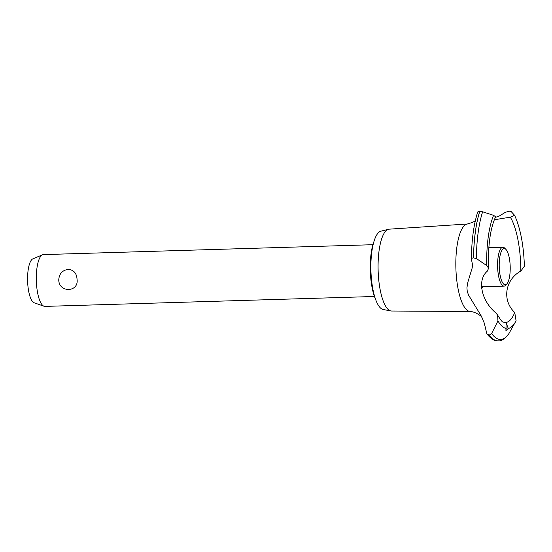 <?xml version="1.0" encoding="UTF-8"?>
<svg xmlns="http://www.w3.org/2000/svg" width="552" height="552" viewBox="0 0 552 552"><rect width="100%" height="100%" fill="white"/><g stroke="black" fill="none" stroke-linecap="round" stroke-linejoin="round"><path stroke-width="0.83" d="M375.615 299.405A35.618 10.771 -91.7 0 1 370.288 270.452A35.618 10.771 -91.7 0 1 373.883 241.728M372.897 244.708L43.387 254.603A25.903 7.831 88.3 0 0 42.49 254.81A25.903 7.831 88.3 0 0 36.328 280.554A25.903 7.831 88.3 0 0 44.036 306.25A25.903 7.831 88.3 0 0 44.947 306.394L374.449 296.493M58.754 279.878C59.188 273.723 62.355 270.232 68.255 269.397C73.74 269.887 76.673 273.199 77.052 279.333C79.005 292.415 58.898 293.022 58.754 279.878M44.036 306.25L34.183 302.793A22.135 6.693 -91.7 0 1 27.6 280.844A22.135 6.693 -91.7 0 1 32.865 258.847L42.49 254.81M470.069 311.494L391.596 311.024A40.951 12.379 -91.7 0 1 390.906 310.955L383.171 309.493A39.247 11.868 -91.7 0 1 370.923 270.411A39.247 11.868 -91.7 0 1 380.825 231.212L388.449 229.28A40.951 12.379 -91.7 0 1 389.139 229.17L467.44 223.995M390.906 310.955A40.951 12.379 -91.7 0 1 378.12 270.176A40.951 12.379 -91.7 0 1 388.449 229.28M482.034 317.359C482.282 317.034 476.052 311.652 469.862 311.466A43.78 13.234 -91.7 0 1 455.876 267.823A43.78 13.234 -91.7 0 1 467.233 224.029L472.36 222.477L475.3 220.869M495.351 217.391L499.243 216.039L505.294 212.375L509.151 211.147L511.193 211.595L514.581 215.301L510.31 217.171L494.316 219.765M471.518 259.668C471.153 258.647 471.829 258.046 473.54 257.881L476.404 258.557L486.733 265.567L487.802 266.747L488.43 268.686L487.188 271.28C477.038 279.954 481.247 300.647 495.579 312.66L497.6 315.033L497.945 320.898L491.611 333.553L489.244 335.092L486.871 333.884L484.263 323.058L481.309 316.082L468.482 294.989L467.24 291.27L466.909 287.82L467.875 282.12L472.215 267.844L472.464 264.525L471.408 259.178C471.58 240.444 473.671 224.747 477.687 212.085M510.31 217.171A55.814 16.877 -91.7 0 1 520.771 266.568A55.814 16.877 -91.7 0 1 520.84 271.046L524.4 266.209C523.641 244.957 520.37 227.99 514.581 215.301M505.929 330.634L506.115 322.858L508.268 328.447L505.929 330.634M489.244 335.092A73.961 22.363 -91.7 0 0 498.104 340.853A73.961 22.363 -91.7 0 0 498.263 340.846A73.961 22.363 -91.7 0 0 498.325 340.846C501.202 341.315 504.721 338.914 508.882 333.656L515.727 321.402A61.941 18.727 -91.7 0 1 508.268 328.447M516.113 320.684L515.727 321.402A61.941 18.727 -91.7 0 0 516.065 320.767L514.761 312.529A55.814 16.877 -91.7 0 1 503.1 321.954C502.686 322.623 500.857 320.319 497.6 315.033M514.761 312.529C501.865 300.481 504.921 279.747 520.84 271.046M482.579 286.764A22.528 6.81 -91.7 0 1 481.689 288.303M488.43 268.686L488.368 266.747C488.051 244.405 490.48 227.755 495.648 216.784L493.598 215.342L482.634 211.795L479.722 211.354C477.997 211.513 477.363 211.92 477.818 212.568M506.971 283.797L505.894 285.06A19.43 5.872 -91.7 0 1 504.066 286.122A19.43 5.872 -91.7 0 1 497.6 266.74A19.43 5.872 -91.7 0 1 502.9 247.282A19.43 5.872 -91.7 0 1 504.79 248.227L505.936 249.421A18.133 5.486 88.3 0 0 499.229 266.699A18.133 5.486 88.3 0 0 506.971 283.797A18.133 5.486 88.3 0 0 510.2 266.623A18.133 5.486 88.3 0 0 505.936 249.421M498.214 340.846L498.263 340.846A73.961 22.363 -91.7 0 1 498.214 340.846A73.961 22.363 -91.7 0 1 498.194 340.846A73.961 22.363 -91.7 0 1 498.056 340.853A73.961 22.363 -91.7 0 1 489.196 335.092M506.17 328.461A61.941 18.727 -91.7 0 1 497.945 320.898M509.02 333.436A72.616 21.956 -91.7 0 1 500.478 339.439A72.616 21.956 -91.7 0 1 491.611 333.553M473.54 257.881A73.961 22.363 -91.7 0 1 479.722 211.354M473.588 257.881A73.961 22.363 -91.7 0 1 479.771 211.354M476.404 258.557A72.616 21.956 -91.7 0 1 482.634 211.795M486.733 265.567A61.941 18.727 -91.7 0 1 493.598 215.342M486.871 333.884C491.066 339.011 494.833 341.329 498.194 340.846M481.558 286.798L504.066 286.122M488.803 247.703L502.9 247.282"/></g></svg>

